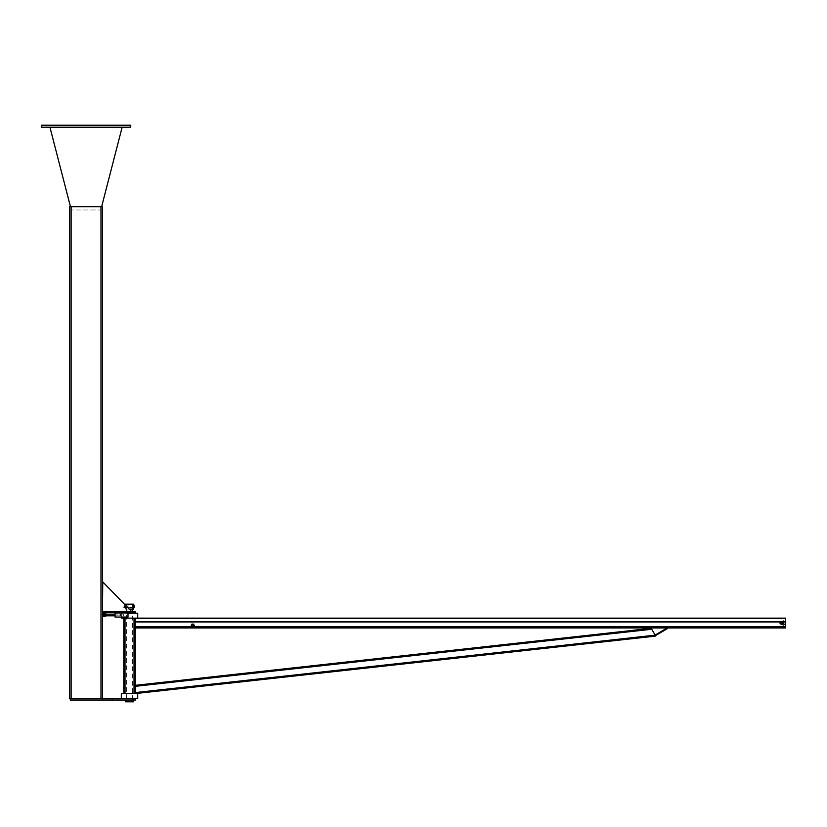 <?xml version="1.0" encoding="UTF-8"?>
<svg xmlns="http://www.w3.org/2000/svg" width="827" height="827" viewBox="0 0 827 827"><rect width="100%" height="100%" fill="white"/><g stroke="black" fill="none" stroke-linecap="round" stroke-linejoin="round"><path stroke-width="0.62" stroke-dasharray="4.13 3.1" d="M132.392 700.149L126.645 700.149L132.392 700.149L132.392 698.836L126.645 698.836L132.392 698.836L132.392 701.461L126.645 701.461L132.062 701.792L126.976 701.792L126.645 700.149M70.471 698.836L102.455 698.836L70.471 698.836L70.471 700.149L102.455 700.149L102.455 698.836L135.256 698.836M135.256 700.149L102.455 700.149M133.023 611.401L102.455 611.401L102.455 612.714L133.023 612.714L133.023 611.401L135.256 611.401L135.256 612.714L133.023 612.714M132.392 612.714L126.645 612.714L132.392 612.714L132.392 611.401L126.645 611.401L132.392 611.401L132.392 698.505M102.755 581.877L102.755 611.401L131.483 611.401L102.455 611.401L102.455 581.877L131.183 611.401L102.455 611.401L102.455 581.877L131.483 611.401L102.455 581.877M102.755 611.401L102.455 612.714M127.999 617.045L115.036 617.045L114.87 613.107L127.999 612.941L123.068 612.941L127.999 612.941L127.999 617.045L123.068 617.045L127.999 617.045L127.999 612.941L127.999 617.045M123.078 614.999L123.078 614.099L123.078 614.999M114.87 614.999L114.87 614.099L114.87 614.999M115.036 612.941L115.036 617.045M104.429 615.65L104.543 613.686L104.429 615.65M105.691 614.999L105.804 614.337L105.691 614.999L104.543 614.999L105.691 614.999L105.804 614.337L105.691 613.686L104.543 613.686L105.804 613.686L105.691 616.311L105.804 613.686L105.691 614.999L104.543 614.999M105.691 616.311L105.804 615.65L105.691 616.311L104.543 616.311L105.804 616.311L104.543 616.311M104.429 614.172L104.429 615.815L104.429 614.172L105.804 614.172L105.804 615.815L105.804 614.172L105.804 615.815L105.804 614.172L104.429 614.172L104.429 615.815L104.429 614.172L105.804 614.172M103.716 616.311L103.83 614.337L103.83 616.311L102.455 616.311L102.455 614.337L102.455 616.311L102.455 615.65L102.455 616.311L103.83 616.311L103.716 613.686L103.716 616.311L102.569 616.311M103.716 614.999L102.569 614.999L102.455 613.686L102.455 615.65L102.569 614.999L103.716 614.999L102.569 614.999M103.716 613.686L102.569 613.686L103.716 613.686L103.83 614.337L103.83 613.686L102.569 613.686M103.83 615.815L102.455 615.815L103.83 615.815L102.455 615.815L102.455 614.172L102.455 615.815L102.455 614.172L102.455 615.815L102.455 614.172L102.455 615.815L102.455 614.172L103.83 614.172L103.83 615.815L103.83 614.172L103.83 615.815L103.83 614.172L102.455 614.172L102.455 615.815L120.494 615.815L120.494 614.172L120.494 615.815L120.494 614.172L120.494 615.815L120.494 614.172L120.494 615.815L120.494 614.172L120.494 615.815L114.87 615.815M105.804 614.337L105.691 613.686L105.804 614.337M105.691 613.686L104.543 613.686M104.429 615.815L105.804 615.815M126.603 609.106L132.434 609.106L126.603 609.106L126.603 605.912L126.603 607.39L125.415 607.39L125.415 605.912L125.415 609.106L129.25 609.106M133.623 604.186L125.415 604.186L125.415 605.912L126.603 605.912L126.603 604.186L132.434 604.186L126.603 604.186M132.434 609.106L132.434 605.912L132.434 607.39L134.491 607.711L134.491 605.581L134.398 607.711M122.954 607.204L126.562 607.307L126.562 605.995L126.562 607.307L133.602 607.307L133.623 605.995L133.623 607.307L133.602 605.995L123.058 605.995L123.058 607.307L122.954 606.098M133.623 609.106L125.415 609.106M133.623 613.21L125.415 613.21L133.623 613.21M133.623 612.714L125.415 612.714L133.623 612.714M132.434 613.21L126.603 613.21L132.434 612.714M126.976 604.186L132.392 604.516L126.645 604.516L126.645 698.505M132.392 609.106L132.392 607.39L126.645 607.39L126.645 605.912L132.392 605.912L132.392 607.39L132.062 604.186M126.976 701.792L132.062 701.792M125.415 701.792L133.623 701.792M133.623 700.149L125.415 700.149L133.623 700.149M132.475 701.792L126.562 701.792L132.475 701.792L132.475 700.149L126.562 700.149L132.475 700.149M133.623 607.711L133.623 605.581L134.398 605.581M133.623 606.646L134.398 606.646M124.691 607.183L124.691 606.119L124.691 607.183M125.415 606.119L125.415 607.183L125.322 605.581L124.691 606.119L125.415 605.581L125.415 607.711L124.794 606.646L125.415 606.119M124.691 607.307L124.691 605.995L124.691 607.307L125.415 607.307L125.415 605.995L125.415 607.307M124.691 607.245L124.691 606.057L124.691 607.245L124.04 607.245L124.04 606.057L124.04 607.245M125.322 607.711L124.794 607.711L125.415 607.183L125.322 607.711M124.691 605.581L124.691 606.119L124.04 605.581L124.04 607.711L124.04 605.581M102.455 698.836L102.455 206.74L69.644 206.74L69.644 698.836L102.455 698.836M70.471 206.74L49.93 127.182L122.158 127.182L100.791 209.975L71.308 209.975L100.791 209.975L101.618 206.74M122.158 127.182L49.93 127.182M41.35 127.182L41.35 125.208L130.749 125.208L130.749 127.182L41.35 127.182M135.256 692.592L135.256 686.327L135.256 692.592L655.211 635.146L655.325 636.128M135.256 685.335L135.256 686.327L135.256 685.335M651.211 628.324L654.426 627.972L651.211 628.324M135.256 627.972L135.256 626.732L135.256 627.383L785.65 627.383L785.65 626.732L785.65 627.972M135.256 693.584L123.781 693.584L135.256 693.584L135.256 618.131L125.011 618.131L135.256 618.131L135.256 618.834L785.65 618.834L785.65 618.131L785.65 618.72L135.256 618.72L135.256 618.131L785.65 618.131L785.65 627.383L135.256 627.383L135.256 618.131L785.65 618.627M192.67 626.411A0.899 0.899 0 0 0 193.456 625.057A0.899 0.899 0 0 0 191.885 625.057A0.899 0.899 0 0 0 192.67 626.411A0.899 0.899 0 0 1 191.885 625.057A0.899 0.899 0 0 1 193.456 625.057A0.899 0.899 0 0 1 192.67 626.411A0.899 0.899 0 0 1 191.885 625.057A0.899 0.899 0 0 1 193.456 625.057A0.899 0.899 0 0 1 192.67 626.411A0.899 0.899 0 0 0 193.456 625.057A0.899 0.899 0 0 0 191.885 625.057A0.899 0.899 0 0 0 192.67 626.411M783.272 623.051A0.899 0.899 0 0 1 781.918 623.837A0.899 0.899 0 0 1 781.918 622.266A0.899 0.899 0 0 1 783.272 623.051A0.899 0.899 0 0 0 781.918 622.266A0.899 0.899 0 0 0 781.918 623.837A0.899 0.899 0 0 0 783.272 623.051A0.899 0.899 0 0 1 781.918 623.837A0.899 0.899 0 0 1 781.918 622.266A0.899 0.899 0 0 1 783.272 623.051A0.899 0.899 0 0 0 781.918 622.266A0.899 0.899 0 0 0 781.918 623.837A0.899 0.899 0 0 0 783.272 623.051A0.899 0.899 0 0 1 781.918 623.837A0.899 0.899 0 0 1 781.918 622.266A0.899 0.899 0 0 1 783.272 623.051A0.899 0.899 0 0 0 781.918 622.266A0.899 0.899 0 0 0 781.918 623.837A0.899 0.899 0 0 0 783.272 623.051M667.182 627.972L651.004 627.972L667.182 627.972L655.16 635.043L655.491 635.612L667.513 628.541L667.182 627.972L655.16 635.043L667.182 627.972L651.004 627.972L655.16 635.043L667.182 627.972L651.004 627.972L667.182 627.972L655.16 635.043L651.004 627.972L655.16 635.043M135.256 618.72L785.65 618.72L135.256 618.72M135.256 621.718L135.256 626.732L135.256 618.834L135.256 621.718L785.65 621.718L785.65 618.834L785.65 621.718L135.256 621.718M123.781 618.131L125.011 618.131L123.781 618.131L123.781 693.584M124.598 618.131L125.011 693.584L124.598 618.131L134.026 618.131L124.598 618.131M134.439 618.131L134.439 693.584L125.011 693.584L134.439 693.584L134.439 618.131M135.256 618.131L135.256 626.732L785.65 626.732M121.321 698.505L137.716 698.505M137.716 693.584L121.321 693.584M127.999 613.21L137.716 613.21M137.716 618.131L121.321 618.131M192.67 624.767A0.744 0.744 0 0 1 193.322 625.884A0.744 0.744 0 0 1 192.019 625.884A0.744 0.744 0 0 1 192.67 624.767A0.744 0.744 0 0 0 192.019 625.884A0.744 0.744 0 0 0 193.322 625.884A0.744 0.744 0 0 0 192.67 624.767M192.67 624.116A1.396 1.396 0 0 0 191.461 624.819A1.396 1.396 0 0 1 192.67 624.116L191.461 624.819A1.396 1.396 0 0 0 192.67 626.907A1.396 1.396 0 0 0 193.88 624.819A1.396 1.396 0 0 0 192.67 624.116A1.396 1.396 0 0 1 193.88 624.819L192.67 624.116M192.67 624.695A0.817 0.817 0 0 0 191.957 625.925A0.817 0.817 0 0 0 193.384 625.925A0.817 0.817 0 0 0 192.67 624.695A0.817 0.817 0 0 1 193.384 625.925A0.817 0.817 0 0 1 191.957 625.925A0.817 0.817 0 0 1 192.67 624.695M194.283 625.512L193.88 624.819A1.396 1.396 0 0 1 193.88 626.215L194.283 625.512M191.058 625.512L191.864 626.907L193.477 626.907L193.88 626.215A1.396 1.396 0 0 1 191.461 626.215A1.396 1.396 0 0 1 191.461 624.819L191.058 625.512M193.807 626.173L193.807 624.861A1.313 1.313 0 0 1 192.67 626.825L193.807 626.173M194.19 625.512L193.425 626.825L191.916 626.825L191.151 625.512L192.67 626.825A1.313 1.313 0 0 1 191.533 624.861L191.916 624.199L191.533 624.861A1.313 1.313 0 0 1 192.67 624.199L193.425 624.199L192.67 624.199A1.313 1.313 0 0 1 193.807 624.861L194.19 625.512M192.67 626.328A0.817 0.817 0 0 1 191.957 625.098A0.817 0.817 0 0 1 193.384 625.098A0.817 0.817 0 0 1 192.67 626.328A0.817 0.817 0 0 1 191.957 625.098A0.817 0.817 0 0 1 193.384 625.098A0.817 0.817 0 0 1 192.67 626.328M783.283 623.424A0.982 0.982 0 0 0 782.239 622.08A0.982 0.982 0 0 0 781.587 623.651A0.982 0.982 0 0 0 783.283 623.424A0.982 0.982 0 0 1 781.587 623.651A0.982 0.982 0 0 1 782.239 622.08A0.982 0.982 0 0 1 783.283 623.424M784.792 624.054A2.626 2.626 0 0 0 782.022 620.446A2.626 2.626 0 0 0 780.285 624.654A2.626 2.626 0 0 0 784.792 624.054A2.626 2.626 0 0 1 780.285 624.654A2.626 2.626 0 0 1 782.022 620.446A2.626 2.626 0 0 1 784.792 624.054M783.603 623.051A1.23 1.23 0 0 1 781.753 624.116A1.23 1.23 0 0 1 781.753 621.987A1.23 1.23 0 0 1 783.603 623.051A1.23 1.23 0 0 0 781.753 621.987A1.23 1.23 0 0 0 781.753 624.116A1.23 1.23 0 0 0 783.603 623.051M783.066 621.842L781.67 621.842A1.396 1.396 0 0 1 783.066 621.842A1.396 1.396 0 0 0 780.977 623.051L781.67 624.261A1.396 1.396 0 0 0 783.769 623.051A1.396 1.396 0 0 0 783.066 621.842A1.396 1.396 0 0 1 783.066 624.261A1.396 1.396 0 0 1 780.977 623.051A1.396 1.396 0 0 0 781.67 624.261L782.373 624.664L783.769 623.858L783.769 622.245L783.066 621.842M780.977 622.245L780.977 623.051A1.396 1.396 0 0 1 781.67 621.842L780.977 622.245M781.546 623.051A0.817 0.817 0 0 0 782.776 623.765A0.817 0.817 0 0 0 782.776 622.338A0.817 0.817 0 0 0 781.546 623.051A0.817 0.817 0 0 1 782.776 622.338A0.817 0.817 0 0 1 782.776 623.765A0.817 0.817 0 0 1 781.546 623.051M781.618 623.051A0.744 0.744 0 0 1 782.745 622.411A0.744 0.744 0 0 1 782.745 623.703A0.744 0.744 0 0 1 781.618 623.051A0.744 0.744 0 0 0 782.745 623.703A0.744 0.744 0 0 0 782.745 622.411A0.744 0.744 0 0 0 781.618 623.051M782.373 621.532L781.06 622.297L782.373 621.532L783.686 623.051A1.313 1.313 0 0 1 783.024 624.189L781.06 623.806L781.06 622.297L781.06 623.806L783.024 624.189A1.313 1.313 0 0 1 781.06 623.051A1.313 1.313 0 0 1 783.024 621.914L782.373 621.532M783.19 623.051A0.817 0.817 0 0 1 781.96 623.765A0.817 0.817 0 0 1 781.96 622.338A0.817 0.817 0 0 1 783.19 623.051A0.817 0.817 0 0 1 781.96 623.765A0.817 0.817 0 0 1 781.96 622.338A0.817 0.817 0 0 1 783.19 623.051M783.686 623.051L783.024 621.914A1.313 1.313 0 0 1 783.686 623.051M132.982 700.149L132.982 698.836M71.122 698.836L71.122 206.74M100.977 698.836L100.977 206.74M651.759 629.254L135.256 686.327M135.256 618.834L785.65 618.834L135.256 618.834M135.256 621.522L785.65 621.522M781.494 621.945L783.241 621.945M191.761 626.732L193.58 626.732M135.256 621.945L785.65 621.945M125.011 618.131L125.011 693.584M134.026 618.131L134.026 693.584M112.668 700.149L112.668 698.836M111.924 700.149L111.924 698.836M126.645 611.401L126.645 612.714M123.078 614.099L114.87 614.099L123.078 614.099L123.595 614.999L123.078 615.898L114.87 615.898L123.078 615.898L123.078 614.099M123.068 617.045L123.068 612.941M114.87 614.172L103.83 614.172M133.623 605.581L132.434 605.912L132.434 604.186M126.562 700.149L126.562 701.792M124.04 606.057L124.691 606.057M124.691 605.995L125.415 605.995M124.04 607.711L124.691 607.711M121.321 617.045L121.321 613.21"/><path stroke-width="1.24" d="M70.471 698.836L70.471 700.149L135.256 700.149L135.256 698.836L102.455 698.836L102.455 700.149M135.256 698.836L135.256 700.149M102.755 611.401L131.483 611.401L102.755 581.877L102.455 611.401L133.023 611.401L133.023 612.714L102.455 612.714L102.455 206.74L69.644 206.74L69.644 698.836L71.122 698.836L71.122 206.74M133.023 612.714L135.256 612.714L135.256 611.401L133.023 611.401M115.036 617.045L127.999 617.045L127.999 612.941L115.036 612.941L115.036 617.045L115.036 612.941M104.543 616.311L104.429 615.65L104.543 616.311L105.691 616.311L105.804 615.65L105.691 616.311M104.543 613.686L104.429 614.337L104.429 613.686L105.804 613.686L105.804 615.65L105.691 613.686M104.543 614.999L104.429 614.337L104.543 614.999L105.691 614.999M102.569 616.311L102.455 615.65L102.569 616.311L103.716 616.311L103.83 615.65L103.716 616.311M102.569 613.686L102.455 614.337L102.455 613.686L103.83 613.686L103.83 615.65L103.716 613.686M102.569 614.999L102.455 614.337L102.569 614.999L103.716 614.999M103.83 615.815L104.429 615.815M105.804 615.815L114.87 615.815M133.623 605.995L133.602 607.307M134.398 605.581L134.491 607.183L133.623 604.186L125.415 604.186L125.415 605.912M129.25 609.106L133.623 609.106L133.623 607.711L134.491 607.183L134.398 607.711M133.623 700.149L133.623 701.792L125.415 701.792L125.415 700.149M133.623 605.581L133.623 606.646L134.398 606.646M133.623 606.646L133.623 607.711M71.122 698.836L102.455 698.836L102.455 612.714M101.618 206.74L122.158 127.182M70.471 206.74L49.93 127.182M41.35 127.182L41.35 125.208L130.749 125.208L130.749 127.182L41.35 127.182M667.182 627.972L655.16 635.043L655.491 635.612L667.513 628.541L667.182 627.972L785.65 627.972L785.65 618.627L135.256 618.627L135.256 693.584L655.325 636.128L655.201 635.022M135.256 693.584L655.325 636.128M135.256 685.335L651.211 628.324L135.256 685.335M191.761 626.732L135.256 626.732L135.256 627.972L651.004 627.972L655.16 635.043M785.65 618.627L135.256 618.131L785.65 618.131M135.256 627.972L785.65 627.972M123.781 618.131L123.781 693.584M137.716 698.505L121.321 698.505L121.321 693.584L137.716 693.584L137.716 698.505M121.321 617.045L121.321 618.131L137.716 618.131L137.716 613.21L127.999 613.21M191.461 624.819L191.864 624.116L193.477 624.116L194.283 625.512L193.477 626.907L192.67 626.907A1.396 1.396 0 0 1 191.461 624.819A1.396 1.396 0 0 1 193.88 624.819A1.396 1.396 0 0 1 192.67 626.907L191.461 626.215L191.461 624.819M192.67 626.328A0.817 0.817 0 0 1 191.957 625.098A0.817 0.817 0 0 1 193.384 625.098A0.817 0.817 0 0 1 192.67 626.328M192.67 626.215A0.693 0.693 0 0 1 192.071 625.16A0.693 0.693 0 0 1 193.27 625.16A0.693 0.693 0 0 1 192.67 626.215M783.066 621.842L783.769 623.051A1.396 1.396 0 0 1 781.67 624.261A1.396 1.396 0 0 1 781.67 621.842A1.396 1.396 0 0 1 783.769 623.051L783.769 623.858L782.373 624.664L780.977 623.858L780.977 622.245L782.373 621.439L783.066 621.842M783.066 623.051A0.693 0.693 0 0 1 782.022 623.651A0.693 0.693 0 0 1 782.022 622.452A0.693 0.693 0 0 1 783.066 623.051M783.19 623.051A0.817 0.817 0 0 1 781.96 623.765A0.817 0.817 0 0 1 781.96 622.338A0.817 0.817 0 0 1 783.19 623.051M132.982 698.836L132.982 700.149M100.977 698.836L100.977 206.74M135.256 692.592L655.211 635.146M135.256 686.327L651.759 629.254M135.256 621.945L781.494 621.945M783.241 621.945L785.65 621.945M193.58 626.732L785.65 626.732M135.256 621.522L782.228 621.522M782.507 621.522L785.65 621.522M125.011 618.131L125.011 693.584M134.026 618.131L134.026 693.584M103.83 614.172L104.429 614.172M105.804 614.172L114.87 614.172M132.392 609.106L132.392 611.401"/></g></svg>
